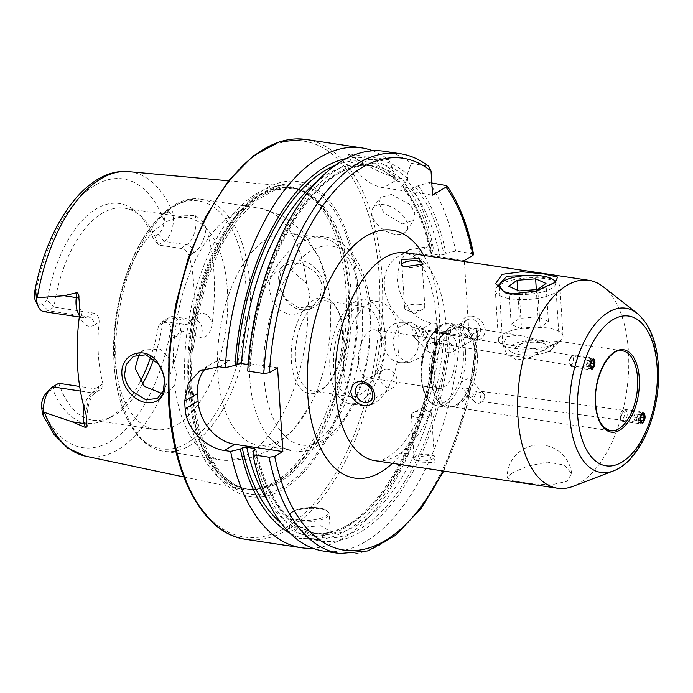 <?xml version="1.0" encoding="UTF-8"?>
<svg xmlns="http://www.w3.org/2000/svg" width="693" height="693" viewBox="0 0 693 693"><rect width="100%" height="100%" fill="white"/><g stroke="black" fill="none" stroke-linecap="round" stroke-linejoin="round"><path stroke-width="0.52" stroke-dasharray="3.46 2.6" d="M552.208 278.976L528.413 275.381M499.203 285.793A28.309 9.425 -3.6 0 0 502.581 290.783L507.995 293.771L512.595 294.906L535.758 291.909L554.019 283.151M316.112 269.023C300.597 252.46 276.169 259.884 278.82 281.245C279.331 288.123 281.73 294.404 286.027 300.095C298.692 318.563 326.637 308.662 324.523 287.119C323.934 280.293 321.128 274.255 316.112 269.023M279.461 282.103L280.752 272.488L287.093 264.691L299.948 263.002L314.172 270.92C319.36 276.784 321.985 282.311 322.02 287.5L320.019 297.903L312.69 305.925L298.77 307.943L286.114 299.419C281.315 291.987 279.097 286.209 279.461 282.103M512.032 473.042L527.382 466.198L547.245 462.11L564.241 464.96L571.63 473.501L566.952 481.332L551.143 484.866L530.673 483.636L513.712 480.977L507.146 477.72L512.032 473.042M411.33 322.34L408.922 322.176L397.513 327.754L392.437 341.199L396.162 355.292L407.042 362.448L409.468 362.612L421.491 357.016L426.983 343.572L422.713 329.504L411.33 322.34M399.237 362.552A20.218 17.299 89.2 0 1 384.104 341.32A20.218 17.299 89.2 0 1 401.108 322.28A20.218 17.299 89.2 0 1 403.517 322.444A20.218 17.299 89.2 0 1 418.65 343.676A20.218 17.299 89.2 0 1 401.645 362.716A20.218 17.299 89.2 0 1 399.237 362.552M391.285 194.447L380.266 197.462L379.461 204.218L383.879 212.699L402.113 224.056L413.678 220.235L414.847 212.968L410.273 204.704L391.285 194.447M395.105 234.338A20.218 11.876 34.3 0 1 376.498 223.518A20.218 11.876 34.3 0 1 372.99 208.143A20.218 11.876 34.3 0 1 384.277 204.721A20.218 11.876 34.3 0 1 402.893 215.532A20.218 11.876 34.3 0 1 406.401 230.916A20.218 11.876 34.3 0 1 395.105 234.338M427.78 334.295L423.423 340.713L422.461 337.456L424.974 330.726L427.78 334.295M594.014 359.58L593.069 359.009L589.639 365.583L591.519 368.997L423.423 340.713M414.916 334.762L415.098 333.636L414.916 334.762C415.436 336.737 416.008 336.408 416.64 333.766L415.098 333.636M481.237 391.727C481.678 390.887 482.856 392.541 484.779 396.673L483.35 400.519L479.954 401.377L481.418 391.372L643.165 412.872M472.574 396.708C473.665 394.655 473.605 393.641 472.409 393.676C471.37 395.876 471.431 396.89 472.574 396.708M516.692 359.927L506.687 354.114L502.806 344.837L506.93 336.512L519.3 335.239L546.43 342.203L559.303 341.277L530.899 357.302L516.692 359.927M471.673 381.566L468.745 388.167L464.197 389.232L461.815 388.037L461.98 381.791L468.199 378.473L470.694 379.773L471.673 381.566A41.554 21.31 -81.4 0 0 475.259 353.187A41.554 21.31 -81.4 0 0 464.067 326.784A41.554 21.31 -81.4 0 0 437.439 344.793L436.521 343.07L434.139 341.874L427.581 344.828L427.642 351.334L430.136 352.633L434.476 351.36L435.195 350.823L437.439 344.793M477.278 353.924A40.437 20.738 -81.4 0 1 454.599 406.289A40.437 20.738 -81.4 0 1 450 406.574A40.437 20.738 -81.4 0 1 434.788 379.244A40.437 20.738 -81.4 0 1 462.066 326.602A40.437 20.738 -81.4 0 1 466.38 328.231A40.437 20.738 -81.4 0 1 477.278 353.924M603.118 286.668A105.137 53.924 -81.4 0 1 628.43 351.351A105.137 53.924 -81.4 0 1 572.981 486.356M418.884 460.776A10.109 3.37 176.4 0 1 414.102 458.238A10.109 3.37 176.4 0 1 416.077 456.055A10.109 3.37 176.4 0 1 429.504 454.443A10.109 3.37 176.4 0 1 432.042 455.05A10.109 3.37 176.4 0 1 434.277 456.973A10.109 3.37 176.4 0 1 429.192 460.256A10.109 3.37 176.4 0 1 418.884 460.776M416.146 417.307A10.109 3.37 176.4 0 1 411.365 414.778A10.109 3.37 176.4 0 1 413.167 412.673A10.109 3.37 176.4 0 1 426.767 410.975A10.109 3.37 176.4 0 1 429.495 411.651A10.109 3.37 176.4 0 1 431.548 413.504A10.109 3.37 176.4 0 1 426.464 416.788A10.109 3.37 176.4 0 1 416.146 417.307M431.003 455.058L412.985 457.623L417.558 463.071L435.022 462.248L434.32 455.864L431.003 455.058M387.768 369.074A10.109 7.995 -120.8 0 0 383.186 369.906A10.109 7.995 -120.8 0 0 380.31 380.05A10.109 7.995 -120.8 0 0 388.964 388.097A10.109 7.995 -120.8 0 0 393.537 387.274A10.109 7.995 -120.8 0 0 396.422 377.131A10.109 7.995 -120.8 0 0 387.768 369.074M403.231 266.268A10.109 3.37 -3.6 0 0 404.166 266.675A10.109 3.37 -3.6 0 0 406.704 267.281A10.109 3.37 -3.6 0 0 420.131 265.67A10.109 3.37 -3.6 0 0 421.292 264.934M420.062 304.426A10.109 3.37 -3.6 0 0 409.745 304.937A10.109 3.37 -3.6 0 0 404.66 308.22A10.109 3.37 -3.6 0 0 406.713 310.074A10.109 3.37 -3.6 0 0 409.442 310.75A10.109 3.37 -3.6 0 0 423.042 309.052A10.109 3.37 -3.6 0 0 424.844 306.956A10.109 3.37 -3.6 0 0 420.062 304.426M472.704 338.193A10.109 7.995 59.2 0 1 464.05 330.137A10.109 7.995 59.2 0 1 466.935 319.993A10.109 7.995 59.2 0 1 471.509 319.161A10.109 7.995 59.2 0 1 480.162 327.217A10.109 7.995 59.2 0 1 477.286 337.361A10.109 7.995 59.2 0 1 472.704 338.193M448.44 352.65A10.109 7.995 59.2 0 1 439.786 344.603A10.109 7.995 59.2 0 1 442.671 334.45A10.109 7.995 59.2 0 1 447.245 333.628A10.109 7.995 59.2 0 1 455.899 341.675A10.109 7.995 59.2 0 1 453.023 351.819A10.109 7.995 59.2 0 1 448.44 352.65M472.167 316.147C465.298 315.471 461.685 318.797 461.321 326.134C462.647 333.957 466.77 338.652 473.683 340.237C480.803 340.765 484.684 337.274 485.351 329.755C483.731 322.124 479.339 317.585 472.167 316.147M320.668 525.744L300.095 527.512L289.908 534.017L299.428 538.4L320.097 538.106L330.266 531.479L320.668 525.744M79.608 314.665A27.417 14.059 -81.4 0 0 94.569 324.896A7.684 6.081 -120.8 0 0 87.595 316.675L47.947 310.698A19.733 10.118 -81.4 0 1 43.832 311.633M153.742 359.052A107.164 54.964 -81.4 0 0 163.002 321.162L169.023 317.576L191.502 320.972A7.684 6.081 -120.8 0 0 194.984 320.339A7.684 6.081 -120.8 0 0 197.574 314.717L193.026 317.429L189.224 323.77L185.49 324.558L163.002 321.162L158.402 326.186L163.756 322.999L169.023 317.576A19.733 10.118 -81.4 0 1 173.137 316.632A19.733 10.118 -81.4 0 1 180.552 329.963A19.733 10.118 -81.4 0 1 180.578 330.457L176.62 336.27C174.844 338.929 173.588 338.782 172.843 335.836L170.989 328.326A135.889 69.698 -81.4 0 1 110.863 441.164A135.889 69.698 -81.4 0 1 41.407 405.561M158.169 234.26L164.224 241.389L186.712 244.785A7.684 6.081 59.2 0 1 193.685 252.997A27.417 14.059 98.6 0 0 206.159 227.91L201.429 220.062L195.261 215.48L173.389 216.155L168.797 211.989C166.753 210.282 165.532 210.733 165.133 213.349L164.241 220.998A13.063 6.696 98.6 0 1 158.169 234.26L152.824 237.439A111.01 56.939 -81.4 0 0 137.786 213.175A111.01 56.939 -81.4 0 0 47.237 300.372L53.967 307.103A107.164 54.964 -81.4 0 1 124.48 208.177A107.164 54.964 -81.4 0 1 142.238 217.507A107.164 54.964 -81.4 0 1 158.212 244.976L152.824 237.439M193.026 317.429A107.164 54.964 98.6 0 0 193.78 284.962A107.164 54.964 98.6 0 0 189.137 255.708C187.734 251.854 184.918 249.402 180.691 248.371L158.212 244.976L164.224 241.389A19.733 10.118 98.6 0 0 173.423 216.64A19.733 10.118 98.6 0 0 173.389 216.155M162.093 393.546L168.988 391.571L174.714 384.823L176.351 374.315L173.328 362.76L160.481 349.168L144.144 349.887L139.198 354.27M310.074 294.62L307.969 305.405L301.091 312.838L290.549 315.142L280.007 310.611L272.245 300.667L268.936 288.375L270.478 277.997L276.247 271.154L292.004 270.781L306.583 283.342L310.074 294.62M342.333 330.388A48.527 24.887 -81.4 0 1 325.736 386.278A48.527 24.887 -81.4 0 1 291.355 360.776A48.527 24.887 -81.4 0 1 307.371 305.518A48.527 24.887 -81.4 0 1 337.352 309.321A48.527 24.887 -81.4 0 1 342.333 330.388M343.312 331.722A45.495 23.328 -81.4 0 1 327.754 384.121A45.495 23.328 -81.4 0 1 312.63 390.956A45.495 23.328 -81.4 0 1 295.521 360.213A45.495 23.328 -81.4 0 1 326.204 300.987A45.495 23.328 -81.4 0 1 338.643 311.98A45.495 23.328 -81.4 0 1 343.312 331.722M362.266 310.386A107.164 54.964 -81.4 0 1 289.986 449.904A107.164 54.964 -81.4 0 1 268.234 436.157A107.164 54.964 -81.4 0 1 249.688 377.494A107.164 54.964 -81.4 0 1 297.132 244.69A107.164 54.964 -81.4 0 1 321.968 237.976A107.164 54.964 -81.4 0 1 362.266 310.386M330.396 305.578A107.164 54.964 -81.4 0 1 310.438 404.764A107.164 54.964 -81.4 0 1 258.117 445.088A107.164 54.964 -81.4 0 1 217.819 372.678A107.164 54.964 -81.4 0 1 290.098 233.169A107.164 54.964 -81.4 0 1 328.187 287.145A107.164 54.964 -81.4 0 1 330.396 305.578M227.408 290.038A107.164 54.964 -81.4 0 1 155.128 429.547A107.164 54.964 -81.4 0 1 114.83 357.138A107.164 54.964 -81.4 0 1 187.11 217.628A107.164 54.964 -81.4 0 1 227.408 290.038M185.057 385.793A153.188 78.569 -81.4 0 1 286.053 186.079A153.188 78.569 -81.4 0 1 300.528 190.194A153.188 78.569 -81.4 0 1 345.998 289.873A153.188 78.569 -81.4 0 1 255.396 489.232A153.188 78.569 -81.4 0 1 240.35 488.886A153.188 78.569 -81.4 0 1 185.057 385.793M357.813 289.241A159.347 81.722 -81.4 0 1 283.541 489.085A159.347 81.722 -81.4 0 1 190.402 389.016A159.347 81.722 -81.4 0 1 264.674 189.18A159.347 81.722 -81.4 0 1 357.813 289.241M383.991 346.197A24.264 12.439 -81.4 0 1 367.628 377.78A24.264 12.439 -81.4 0 1 358.506 361.391A24.264 12.439 -81.4 0 1 374.87 329.799A24.264 12.439 -81.4 0 1 383.991 346.197M455.05 356.921A24.264 12.439 -81.4 0 1 438.686 388.504A24.264 12.439 -81.4 0 1 429.556 372.115A24.264 12.439 -81.4 0 1 445.928 340.523A24.264 12.439 -81.4 0 1 455.05 356.921M385.135 335.265A52.573 26.958 -81.4 0 1 349.67 403.698A52.573 26.958 -81.4 0 1 329.903 368.182A52.573 26.958 -81.4 0 1 365.367 299.74A52.573 26.958 -81.4 0 1 385.135 335.265M398.865 337.335A52.573 26.958 -81.4 0 1 363.401 405.769A52.573 26.958 -81.4 0 1 343.633 370.253A52.573 26.958 -81.4 0 1 379.097 301.81A52.573 26.958 -81.4 0 1 398.865 337.335M381.419 337.474A45.495 23.328 -81.4 0 1 350.727 396.699A45.495 23.328 -81.4 0 1 333.619 365.965A45.495 23.328 -81.4 0 1 364.31 306.739A45.495 23.328 -81.4 0 1 381.419 337.474M372.756 150.762A202.191 103.699 -81.4 0 1 388.834 159.884L348.371 153.777C359.598 160.845 380.258 175.06 399.653 178.11L406.8 179.192A202.191 103.699 -81.4 0 1 433.229 247.722L427.096 246.795L409.424 249.731L399.844 261.148L397.306 278.395C398.258 298.692 413.4 320.608 431.886 322.903L438.019 323.83A202.191 103.699 -81.4 0 1 312.768 548.224M47.237 300.372L41.892 303.56L47.947 310.698L53.967 307.103L93.616 313.089C97.531 314.301 99.368 317.325 99.116 322.184A107.164 54.964 98.6 0 0 98.363 354.651A107.164 54.964 98.6 0 0 103.006 383.905L101.62 388.799L98.406 389.275L79.678 386.451M142.325 384.346A107.164 54.964 -81.4 0 1 112.223 416.424A107.164 54.964 -81.4 0 1 92.49 420.097A107.164 54.964 -81.4 0 1 58.758 383.29L52.815 389.119L47.47 392.299A13.063 6.696 98.6 0 0 45.851 393.641M206.159 227.91A145.634 74.688 -81.4 0 1 213.99 272.921A145.634 74.688 -81.4 0 1 212.179 323.666C211.27 330.561 208.203 335.447 202.988 338.331L180.578 330.457M473.475 400.511L471.76 398.622L473.475 400.511A5.059 2.746 -82.4 0 1 471.76 398.622M474.887 390.505L476.585 392.151L474.783 390.488A5.059 2.746 -82.4 0 1 474.887 390.505A5.059 2.746 -82.4 0 1 476.585 392.151M484.779 396.673A6.064 4.825 -42.9 0 0 483.697 393.737A6.064 4.825 -42.9 0 0 481.254 392.489A6.064 4.825 -42.9 0 0 474.861 395.634A6.064 4.825 -42.9 0 0 474.809 402.009A6.064 4.825 -42.9 0 0 477.252 403.248A6.064 4.825 -42.9 0 0 483.35 400.519M416.814 339.596L415.272 337.976L416.675 339.579A5.059 2.434 99.6 0 0 416.814 339.596M418.381 329.617L419.837 331.462L418.381 329.617A5.059 2.434 99.6 0 1 419.837 331.462M415.41 336.815A6.064 4.825 137.1 0 1 412.976 335.568A6.064 4.825 137.1 0 1 413.019 329.192A6.064 4.825 137.1 0 1 419.412 326.056A6.064 4.825 137.1 0 1 421.855 327.304A6.064 4.825 137.1 0 1 421.803 333.679A6.064 4.825 137.1 0 1 415.41 336.815M158.402 326.186A111.01 56.939 -81.4 0 1 150.727 356.852M140.203 381.756A111.01 56.939 -81.4 0 1 106.687 419.239A111.01 56.939 -81.4 0 1 52.815 389.119M163.756 322.999A13.063 6.696 -81.4 0 1 170.989 328.326M41.892 303.56A13.063 6.696 -81.4 0 1 35.594 301.031M384.13 151.256A202.191 103.699 -81.4 0 1 411.226 163.271L428.785 166.372M247.713 371.076L248.181 367.333A192.723 98.839 -81.4 0 1 407.319 174.194L411.226 163.271M346.249 158.532A192.723 98.839 -81.4 0 1 394.204 172.219L394.482 176.706L396.093 180.501L397.487 181.254L405.11 182.406C406.93 182.164 407.753 180.925 407.597 178.69L407.319 174.194M248.181 367.333L250.615 365.583C255.942 255.934 321.569 153.881 374.315 166.233A185.915 95.348 -81.4 0 1 405.11 182.406M407.597 178.69A189.146 97.011 -81.4 0 0 250.104 366.181L249.108 364.726L248.146 364.579M388.834 159.884L394.204 172.219M438.019 323.83L437.578 327.564L435.663 328.707L436.668 330.154L444.282 331.306L448.769 330.682L450.693 329.539L460.412 327.209L476.507 329.643L478.395 330.7L469.126 336.599L464.405 261.521M473.605 254.487L471.716 253.534L455.63 251.109L445.902 253.43L443.988 254.574L439.501 255.197L431.878 254.054L430.873 252.599L432.787 251.455L433.229 247.722M406.8 179.192L404.946 183.758L402.434 185.256L401.732 186.564L410.499 188.193L415.549 187.231L418.061 185.733L429.192 182.571A202.191 103.699 -81.4 0 1 455.63 251.109M429.192 182.571L431.8 182.961M460.412 327.209A202.191 103.699 -81.4 0 1 323.778 551.108M418.061 185.733A192.723 98.839 -81.4 0 1 445.902 253.43M450.693 329.539A192.723 98.839 -81.4 0 1 361.815 531.176A192.723 98.839 -81.4 0 1 253.447 451.048M430.379 253.291L430.873 252.599A189.146 97.011 -81.4 0 0 402.434 185.256M281.124 523.094A189.146 97.011 -81.4 0 0 435.663 328.707L435.152 329.305C431.124 440.211 364.691 545.391 311.2 532.752A185.915 95.348 -81.4 0 1 268.208 501.663M404.946 183.758A192.723 98.839 -81.4 0 1 432.787 251.455M437.578 327.564A192.723 98.839 -81.4 0 1 289.735 532.978M464.336 260.499L416.285 253.24A40.437 31.999 -120.8 0 0 397.973 256.557A40.437 31.999 -120.8 0 0 386.443 297.132A40.437 31.999 -120.8 0 0 421.075 329.348L469.126 336.599M277.59 367.853L229.539 360.594A40.437 31.999 -120.8 0 0 211.226 363.912A40.437 31.999 -120.8 0 0 206.28 367.758M348.371 153.777A40.437 31.999 -120.8 0 0 383.506 187.734L432.571 195.14M415.272 337.976A5.059 2.434 99.6 0 0 416.675 339.579M522.366 343.685A16.173 5.388 -3.6 0 0 518.364 345.183A16.173 5.388 -3.6 0 0 519.655 352.044A16.173 5.388 -3.6 0 0 540.315 351.654A16.173 5.388 -3.6 0 0 543.91 343.572A16.173 5.388 -3.6 0 0 522.366 343.685M543.684 353.144A22.237 7.406 -3.6 0 0 552.278 348.969A22.237 7.406 -3.6 0 0 544.967 341.051A22.237 7.406 -3.6 0 0 519.005 342.186A22.237 7.406 -3.6 0 0 510.741 351.585A22.237 7.406 -3.6 0 0 543.684 353.144M548.691 346.128A32.354 10.776 -3.6 0 0 561.191 340.055A32.354 10.776 -3.6 0 0 563.028 336.122A32.354 10.776 -3.6 0 0 545.668 327.746A32.354 10.776 -3.6 0 0 512.794 330.189A32.354 10.776 -3.6 0 0 498.458 340.185A32.354 10.776 -3.6 0 0 500.779 343.849A32.354 10.776 -3.6 0 0 548.691 346.128M545.582 296.656A32.354 10.776 -3.6 0 0 559.918 286.651A32.354 10.776 -3.6 0 0 557.596 282.987A32.354 10.776 -3.6 0 0 509.684 280.717A32.354 10.776 -3.6 0 0 497.184 286.789A32.354 10.776 -3.6 0 0 495.348 290.714A32.354 10.776 -3.6 0 0 512.707 299.09A32.354 10.776 -3.6 0 0 545.582 296.656M519.23 294.378A28.309 9.425 -3.6 0 0 543.095 291.857A28.309 9.425 -3.6 0 0 555.284 281.8M519.152 290.93L521.543 328.984L540.15 327.538L548.388 321.483L545.997 283.428M540.15 327.538L537.751 289.483M521.543 328.984L511.183 324.385L508.792 286.33M511.183 324.385L519.429 318.33L517.662 290.272M548.388 321.483L538.028 316.883L519.429 318.33M538.028 316.883L536.313 289.596M642.22 413.063A4.929 2.685 97.6 0 0 639.622 418.13A4.929 2.685 97.6 0 0 640.436 421.898M638.444 418.122A6.064 3.3 97.6 0 0 640.99 423.795A6.064 3.3 97.6 0 0 645.14 417.455A6.064 3.3 97.6 0 0 642.593 411.772A6.064 3.3 97.6 0 0 638.444 418.122M620.486 415.731A6.064 3.3 97.6 0 0 621.11 419.698A6.064 3.3 97.6 0 0 623.033 421.413A6.064 3.3 97.6 0 0 627.174 415.064A6.064 3.3 97.6 0 0 624.636 409.381A6.064 3.3 97.6 0 0 622.323 410.533A6.064 3.3 97.6 0 0 620.486 415.731M619.923 415.393A4.045 2.2 97.6 0 0 620.33 418.044A4.045 2.2 97.6 0 0 622.721 418.841A4.045 2.2 97.6 0 0 624.384 414.951A4.045 2.2 97.6 0 0 623.431 411.538A4.045 2.2 97.6 0 0 621.145 411.937A4.045 2.2 97.6 0 0 619.923 415.393M641.562 414.942L634.831 414.05L633.679 417.151L634.45 420.071L641.181 420.963M633.679 417.151L640.41 418.052M634.831 414.05L643.494 414.752M636.763 413.86L637.543 416.77L640.722 417.195M634.45 420.071L636.382 419.88L637.543 416.77M636.382 419.88L641.06 420.495M589.83 369.308A6.064 2.919 99.6 0 0 590.826 369.906A6.064 2.919 99.6 0 0 594.256 366.233A6.064 2.919 99.6 0 0 594.88 362.534A6.064 2.919 99.6 0 0 593.832 358.55A6.064 2.919 99.6 0 0 592.836 357.943A6.064 2.919 99.6 0 0 589.197 362.326A6.064 2.919 99.6 0 0 589.83 369.308M571.171 366.164A6.064 2.919 99.6 0 0 572.167 366.77A6.064 2.919 99.6 0 0 575.814 362.387A6.064 2.919 99.6 0 0 575.173 355.405A6.064 2.919 99.6 0 0 574.176 354.807A6.064 2.919 99.6 0 0 572.435 355.518A6.064 2.919 99.6 0 0 570.755 365.523A6.064 2.919 99.6 0 0 571.171 366.164M570.096 364.076A4.045 1.949 99.6 0 0 572.964 362.266A4.045 1.949 99.6 0 0 572.756 356.904A4.045 1.949 99.6 0 0 570.937 356.982A4.045 1.949 99.6 0 0 569.811 363.643A4.045 1.949 99.6 0 0 570.096 364.076M590.67 364.241L583.679 363.063L584.251 365.947L591.138 366.597M584.251 365.947L591.242 367.125M583.679 363.063L584.831 359.962L591.822 361.14M584.831 359.962L593.554 360.914M585.983 365.731L587.136 362.621L586.564 359.736M587.136 362.621L591.025 363.279M512.595 294.906L510.472 294.083M469.43 387.604A41.554 21.31 -81.4 0 1 451.966 406.99A41.554 21.31 -81.4 0 1 431.6 379.201A41.554 21.31 -81.4 0 1 435.195 350.823M468.745 388.167A41.649 21.362 -81.4 0 1 446.751 407.311A41.649 21.362 -81.4 0 1 431.081 379.166A41.649 21.362 -81.4 0 1 434.476 351.36M465.557 351.68A41.649 21.362 -81.4 0 1 437.465 405.907A41.649 21.362 -81.4 0 1 421.794 377.763A41.649 21.362 -81.4 0 1 449.896 323.536A41.649 21.362 -81.4 0 1 465.557 351.68M437.179 344.083A41.649 21.362 -81.4 0 1 459.182 324.939A41.649 21.362 -81.4 0 1 474.844 353.084A41.649 21.362 -81.4 0 1 471.448 380.89M463.331 351.983A40.029 20.53 -81.4 0 1 444.672 402.191A40.029 20.53 -81.4 0 1 421.275 377.053A40.029 20.53 -81.4 0 1 439.934 326.845A40.029 20.53 -81.4 0 1 463.331 351.983M637.04 313.236A83.056 42.594 -81.4 0 1 657.033 364.336A83.056 42.594 -81.4 0 1 613.236 470.98M450 406.574L610.299 430.769A40.437 20.738 -81.4 0 1 595.096 403.439A40.437 20.738 -81.4 0 1 622.375 350.797L559.303 341.277L555.509 280.994M298.926 519.949A19.006 6.332 176.4 0 1 292.775 511.564A19.006 6.332 176.4 0 1 318.893 508.047A19.006 6.332 176.4 0 1 325.043 516.432A19.006 6.332 176.4 0 1 298.926 519.949M319.603 508.809A20.218 6.731 -3.6 0 0 298.969 509.84A20.218 6.731 -3.6 0 0 288.799 516.415A20.218 6.731 -3.6 0 0 298.362 521.474A20.218 6.731 -3.6 0 0 318.988 520.443A20.218 6.731 -3.6 0 0 329.158 513.868A20.218 6.731 -3.6 0 0 319.603 508.809M93.616 313.089L87.595 316.675A19.733 10.118 -81.4 0 1 83.481 317.619A19.733 10.118 -81.4 0 1 79.539 315.168M172.843 335.836L176.62 336.27M180.691 248.371L186.712 244.785A19.733 10.118 98.6 0 0 195.911 220.036A19.733 10.118 98.6 0 0 195.261 215.48M369.681 314.085A100.589 51.585 -81.4 0 1 322.799 440.237A100.589 51.585 -81.4 0 1 264.007 377.07A100.589 51.585 -81.4 0 1 310.888 250.918A100.589 51.585 -81.4 0 1 369.681 314.085M307.969 305.405A127.382 65.333 -81.4 0 1 221.639 460.031A127.382 65.333 -81.4 0 1 174.714 384.823M249.922 285.499A127.382 65.333 -81.4 0 1 163.998 451.334A127.382 65.333 -81.4 0 1 116.095 365.263A127.382 65.333 -81.4 0 1 202.018 199.428A127.382 65.333 -81.4 0 1 249.922 285.499M245.885 285.689A125.355 64.293 -81.4 0 1 187.457 442.896A125.355 64.293 -81.4 0 1 114.189 364.18A125.355 64.293 -81.4 0 1 172.618 206.964A125.355 64.293 -81.4 0 1 245.885 285.689M188.279 385.94A152.313 78.118 -81.4 0 1 221.639 235.966A152.313 78.118 -81.4 0 1 303.092 191.45A152.313 78.118 -81.4 0 1 348.302 290.566A152.313 78.118 -81.4 0 1 258.22 488.79A152.313 78.118 -81.4 0 1 188.279 385.94M349.116 290.739A152.174 78.049 -81.4 0 1 246.474 488.86A152.174 78.049 -81.4 0 1 189.241 386.027A152.174 78.049 -81.4 0 1 291.892 187.916A152.174 78.049 -81.4 0 1 349.116 290.739M191.086 386.313A152.174 78.049 -81.4 0 1 293.737 188.193A152.174 78.049 -81.4 0 1 350.97 291.025A152.174 78.049 -81.4 0 1 248.319 489.137A152.174 78.049 -81.4 0 1 191.086 386.313M356.765 290.098A156.765 80.397 -81.4 0 1 283.697 486.703A156.765 80.397 -81.4 0 1 192.065 388.262A156.765 80.397 -81.4 0 1 265.133 191.649A156.765 80.397 -81.4 0 1 356.765 290.098M305.994 139.466A202.191 103.699 -81.4 0 1 382.034 276.091A202.191 103.699 -81.4 0 1 245.651 539.319M168.962 401.801A200.164 102.659 -81.4 0 1 262.257 150.762A200.164 102.659 -81.4 0 1 379.253 276.464A200.164 102.659 -81.4 0 1 285.958 527.494A200.164 102.659 -81.4 0 1 168.962 401.801M445.876 323.804A105.137 53.924 -81.4 0 1 374.956 460.68C379.842 461.85 386.417 459.009 394.672 452.131C419.083 432.319 440.609 369.022 436.313 318.737C434.606 296.223 430.058 278.889 422.652 266.744L415.67 257.831L406.332 252.754A105.137 53.924 -81.4 0 1 445.876 323.804M423.787 255.396A125.355 64.293 -81.4 0 1 439.327 314.882A125.355 64.293 -81.4 0 1 392.411 463.314M128.629 171.639A143.971 73.839 -81.4 0 1 174.229 216.008M181.453 330.864A143.971 73.839 -81.4 0 1 85.681 456.228M34.65 298.233A135.889 69.698 -81.4 0 1 94.776 185.395A135.889 69.698 -81.4 0 1 164.241 220.998M400.225 153.681A202.191 103.699 -81.4 0 1 427.312 165.696M249.108 364.726A185.915 95.348 -81.4 0 1 374.315 166.233L366.692 165.081A185.915 95.348 -81.4 0 1 397.487 181.254M316.441 182.094A185.915 95.348 -81.4 0 1 366.692 165.081C377.226 166.675 387.032 171.812 396.093 180.501M335.1 165.428A189.146 97.011 -81.4 0 1 394.482 176.706M477.772 331.453A198.146 101.62 -81.4 0 1 442.966 470.945M445.278 184.996A202.191 103.699 -81.4 0 1 471.716 253.534M476.507 329.643A202.191 103.699 -81.4 0 1 339.873 553.534M415.549 187.231A189.146 97.011 -81.4 0 1 443.988 254.574M448.769 330.682A189.146 97.011 -81.4 0 1 361.599 527.815A189.146 97.011 -81.4 0 1 255.379 449.896M410.499 188.193A185.915 95.348 -81.4 0 1 439.501 255.197M444.282 331.306A185.915 95.348 -81.4 0 1 318.823 533.896A185.915 95.348 -81.4 0 1 254.781 450.251M402.876 187.041A185.915 95.348 -81.4 0 1 431.878 254.054M436.668 330.154A185.915 95.348 -81.4 0 1 311.2 532.752L318.823 533.896C289.076 528.326 268.096 500.086 255.873 449.194M173.328 362.76A127.382 65.333 -81.4 0 1 259.658 208.125A127.382 65.333 -81.4 0 1 306.583 283.342M431.886 322.903L421.075 329.348M427.096 246.795L416.285 253.24M219.179 366.77L229.539 360.594M399.653 178.11L383.506 187.734M165.133 213.349L168.797 211.989M193.685 252.997L189.137 255.708M197.574 314.717A27.417 14.059 -81.4 0 1 212.179 323.666M189.224 323.77L195.617 320.027A19.733 10.118 -81.4 0 0 191.502 320.972L185.49 324.558M173.137 316.632L195.617 320.027A19.733 10.118 -81.4 0 1 202.988 338.331M103.006 383.905L98.458 386.616A27.417 14.059 98.6 0 0 85.811 413.297M94.569 324.896L99.116 322.184M98.458 386.616A7.684 6.081 59.2 0 1 95.868 392.229A7.684 6.081 59.2 0 1 92.386 392.862L80.431 391.06M84.044 407.293A19.733 10.118 98.6 0 1 92.386 392.862L98.406 389.275M52.737 386.876L47.47 392.299M508.004 293.771L505.301 292.801M571.63 473.501A32.354 32.354 0 0 0 522.929 449.436A32.354 32.354 0 0 0 507.146 477.72M401.108 322.28L408.922 322.176M372.99 208.143L380.266 197.462M502.806 344.837L499.012 284.546M454.599 406.289L446.751 407.311L437.465 405.907C427.85 403.447 422.375 393.927 421.032 377.356C418.884 351.056 434.329 320.348 449.896 323.536L459.182 324.939L466.38 328.231M411.365 414.778L414.102 458.238M429.495 411.651L421.093 408.42L413.167 412.673M416.077 456.055L412.985 457.623M383.186 369.906L358.922 384.364M404.66 308.22L401.931 264.752M423.042 309.052L415.116 313.305L406.713 310.074M404.166 266.675L401.888 265.861M442.671 334.45L466.935 319.993M330.266 531.479L329.158 513.868C328.283 510.602 324.948 508.645 319.144 507.995C306.081 505.751 287.257 510.793 288.799 516.415L289.908 534.017M79.73 306.696C81.713 315.558 82.987 319.204 83.558 317.637L79.305 316.987M168.988 391.571L157.389 398.484M312.69 305.925L301.091 312.829M327.754 384.121L325.736 386.278M268.234 436.157L278.673 445.98L293.91 452.027L311.33 450.251L336.469 432.042L352.451 407.519L362.673 381.522L368.823 354.504L370.885 312.543C368.78 280.466 359.312 257.597 342.463 243.945C324.567 232.181 310.611 236.157 297.132 244.69M289.986 449.904L258.117 445.088M328.187 287.145L319.23 257.415L301.845 230.752L282.761 215.921L259.658 208.125L202.018 199.428C154.738 189.769 107.588 283.896 114.18 364.249C116.883 411.174 136.27 447.435 163.998 451.334L221.639 460.031L246.015 459.407L268.624 450.866L293.113 430.518L310.438 404.764M255.396 489.232L258.22 488.79L248.319 489.137C220.192 486.036 196.076 444.412 192.992 387.318L193.2 350.684L198.25 313.323L207.822 277.521L221.327 245.478L237.89 219.17L256.375 200.26L275.416 189.839L293.737 188.193L291.892 187.916L303.092 191.45L300.528 190.194M438.686 388.504L367.628 377.78M363.401 405.769L349.67 403.698M350.727 396.699L312.63 390.956M155.128 429.547L92.49 420.097M228.508 180.804L286.053 186.079M474.809 402.009L461.815 388.037M427.642 351.334L412.976 335.568M436.529 343.061L421.855 327.304M483.697 393.737L470.694 379.773M519.3 335.239L462.066 326.602M183.81 476.949L240.35 488.886M142.238 217.507L137.786 213.175M112.223 416.424L106.687 419.239M187.11 217.628L124.48 208.177M443.728 471.058L467.61 404.314L478.395 330.7M430.37 253.291C424.497 224.705 414.942 202.469 401.732 186.564M364.31 306.739L326.204 300.987M379.097 301.81L365.367 299.74M445.928 340.523L374.87 329.799M321.968 237.976L290.098 233.169M338.643 311.98L337.352 309.321M409.424 249.731L397.973 256.557M200.156 370.512L211.226 363.912M287.093 264.691L276.247 271.154M144.144 349.887L133.299 356.349M86.79 418.927C87.457 405.024 90.488 396.119 95.868 392.229L101.62 388.799M453.023 351.819L477.286 337.361M420.131 265.67L423.224 264.102M424.844 306.956L422.106 263.487M393.537 387.274L369.274 401.732M432.042 455.05L434.32 455.864M431.548 413.504L434.277 456.973M552.806 284.035L555.448 282.233M641.709 422.869L479.954 401.377M593.069 359.009L424.974 330.726M406.401 230.916L413.678 220.235M401.645 362.716L409.468 362.612M543.91 343.572L530.795 338.877L518.364 345.183M552.278 348.969L561.191 340.055M563.028 336.122L559.918 286.651M553.612 279.894L557.596 282.987M500.753 283.22L497.184 286.789M498.458 340.185L495.348 290.714M510.741 351.585L500.779 343.849M623.033 421.413L640.99 423.795M620.33 418.044L621.11 419.698M621.145 411.937L622.323 410.533M624.636 409.381L642.593 411.772M572.167 366.77L590.826 369.906M569.811 363.643L570.755 365.523M570.937 356.982L572.435 355.518M574.176 354.807L592.836 357.943"/><path stroke-width="1.04" d="M528.413 275.381L506.826 276.221L499.012 284.546L502.581 290.783A28.309 9.425 -3.6 0 0 519.23 294.378M510.472 294.083L505.301 292.81L495.651 283.576L502.278 274.307L521.907 271.725L544.213 273.978L557.553 277.087L555.448 282.224L535.836 291.069L510.472 294.083M158.117 363.245C162.119 369.066 164.371 375.407 164.873 382.267C167.385 403.595 144.915 410.178 129.955 393.113C125.182 387.716 122.505 381.6 121.925 374.757C119.872 353.049 146.422 344.3 158.117 363.245M164.406 381.436C164.362 376.264 162.292 370.434 158.186 363.938L145.98 354.755L133.299 356.349L126.221 364.579L124.584 374.402C124.757 380.015 127.252 385.629 132.06 391.233L145.755 399.731L157.389 398.484L163.34 390.722L164.406 381.436M591.519 368.997L594.949 362.422L594.014 359.58M642.74 422.626L645.044 417.896L643.165 412.872L642.134 413.115L639.821 417.844L641.709 422.869L642.74 422.626M517.966 417.186A105.137 53.924 -81.4 0 1 588.885 280.31A105.137 53.924 -81.4 0 1 603.118 286.668L637.04 313.236A83.056 42.594 -81.4 0 0 590.185 330.985A83.056 42.594 -81.4 0 0 569.776 416.346A83.056 42.594 -81.4 0 0 613.236 470.98L572.981 486.356A105.137 53.924 -81.4 0 1 557.51 488.236A105.137 53.924 -81.4 0 1 517.966 417.186M363.504 383.532A10.109 7.995 -120.8 0 0 358.922 384.364A10.109 7.995 -120.8 0 0 356.046 394.508A10.109 7.995 -120.8 0 0 364.7 402.564A10.109 7.995 -120.8 0 0 369.274 401.732A10.109 7.995 -120.8 0 0 372.158 391.588A10.109 7.995 -120.8 0 0 363.504 383.532M364.042 405.578C356.852 404.132 352.46 399.592 350.857 391.969C351.516 384.459 355.405 380.968 362.526 381.488C369.456 383.082 373.57 387.785 374.887 395.59C374.523 402.936 370.902 406.263 364.042 405.578M421.292 264.934A10.109 3.37 -3.6 0 0 422.106 263.487A10.109 3.37 -3.6 0 0 417.325 260.958A10.109 3.37 -3.6 0 0 407.016 261.469A10.109 3.37 -3.6 0 0 401.931 264.752A10.109 3.37 -3.6 0 0 403.231 266.268M405.206 266.666L401.888 265.861L401.16 259.485L418.65 258.654L423.224 264.102L405.206 266.666M79.305 316.987L43.832 311.633A19.733 10.118 -81.4 0 1 38.436 306.869A19.733 10.118 -81.4 0 1 36.417 298.302A19.733 10.118 -81.4 0 1 36.383 297.808L64.12 295.729L76.897 292.663C78.491 293.633 79.158 295.409 78.889 297.999L79.73 306.696M139.198 354.27L135.109 368.13L144.378 386.391L162.093 393.546M248.146 364.579L241.493 363.574L236.997 364.197L235.066 365.35L225.32 367.697L219.179 366.77L200.156 370.512L188.392 383.203L184.667 401.178A202.191 103.699 98.6 0 0 184.884 404.998A202.191 103.699 98.6 0 0 185.152 408.792C186.192 429.019 206.046 448.102 224.445 450.485L230.587 451.412L240.332 449.073L242.264 447.921L246.76 447.288L254.374 448.44L255.379 449.896L253.447 451.048L252.98 454.79L269.075 457.224L274.688 456.444L282.857 451.567L277.59 367.853L269.421 372.721L263.808 373.501L247.713 371.076A202.191 103.699 -81.4 0 1 384.13 151.256L400.225 153.681A202.191 103.699 -81.4 0 0 263.808 373.501M225.32 367.697A202.191 103.699 -81.4 0 1 361.737 147.878A202.191 103.699 -81.4 0 1 372.756 150.762M80.431 391.06L52.737 386.876L58.758 383.29L79.678 386.451M153.742 359.052A107.164 54.964 -81.4 0 1 142.325 384.346M52.737 386.876A19.733 10.118 98.6 0 0 50.294 388.894L45.851 393.641A13.063 6.696 98.6 0 0 41.407 405.561L42.507 413.513L43.546 415.575L43.581 412.118L72.046 421.751L85.378 427.434C86.902 427.295 87.396 426.36 86.859 424.61L86.79 418.927L85.811 413.297A146.647 75.208 -81.4 0 1 77.616 367.013A146.647 75.208 -81.4 0 1 79.608 314.665L79.678 306.098M44.456 412.517A143.971 73.839 -81.4 0 0 85.681 456.228L67.576 448.007L54.123 434.528L43.46 416.146L42.507 413.513M150.727 356.852A111.01 56.939 -81.4 0 1 140.203 381.756M38.436 306.869L35.594 301.031A13.063 6.696 -81.4 0 1 34.65 298.233L34.797 291.025C35.421 288.279 35.733 288.375 35.724 291.303L36.383 297.808M37.231 297.661A143.971 73.839 -81.4 0 1 128.629 171.639C87.231 167.455 47.713 222.903 34.771 291.147L35.724 291.303M400.225 153.681C410.429 155.258 419.958 159.485 428.785 166.372L431.055 171.128L432.571 195.14L445.971 187.153A198.146 101.62 -81.4 0 1 472.981 255.345L473.605 254.487C468.208 226.455 459.277 203.517 446.82 185.672L445.971 187.153M235.066 365.35A192.723 98.839 -81.4 0 1 346.249 158.532M464.405 261.521L464.336 260.499L472.981 255.345M431.8 182.961L446.82 185.672M269.075 457.224A202.191 103.699 -81.4 0 0 339.873 553.534L323.778 551.108A202.191 103.699 -81.4 0 1 252.98 454.79M255.873 449.194L255.379 449.896M289.735 532.978A192.723 98.839 -81.4 0 1 240.332 449.073M312.768 548.224A202.191 103.699 -81.4 0 1 301.386 547.73A202.191 103.699 -81.4 0 1 230.587 451.412M206.28 367.758A40.437 31.999 -120.8 0 0 197.609 393.468L198.085 401.082A40.437 31.999 -120.8 0 0 234.806 444.317L282.857 451.567M50.294 388.894A19.733 10.118 98.6 0 0 43.581 412.118M554.019 283.151L555.509 280.994L552.208 278.976M555.284 281.8A28.309 9.425 -3.6 0 0 553.612 279.894A28.309 9.425 -3.6 0 0 511.694 277.902A28.309 9.425 -3.6 0 0 500.753 283.22A28.309 9.425 -3.6 0 0 499.203 285.793M545.997 283.428L535.637 278.829L517.03 280.275L508.792 286.33L519.152 290.93L537.751 289.483L545.997 283.428M517.662 290.272L517.03 280.275M536.313 289.596L535.637 278.829M640.436 421.898A4.929 2.685 97.6 0 0 643.26 422.132A4.929 2.685 97.6 0 0 645.053 417.584A4.929 2.685 97.6 0 0 642.22 413.063M641.181 420.963L643.113 420.772L644.265 417.662L643.494 414.752L641.562 414.942L640.41 418.052L641.181 420.963M640.722 417.195L644.265 417.662M641.06 420.495L643.113 420.772M590.774 368.39A4.929 2.374 99.6 0 0 594.369 365.895A4.929 2.374 99.6 0 0 594.88 362.889A4.929 2.374 99.6 0 0 594.022 359.65A4.929 2.374 99.6 0 0 590.523 361.859A4.929 2.374 99.6 0 0 590.774 368.39M592.974 366.9L594.126 363.799L593.554 360.914L591.822 361.14L590.67 364.241L591.242 367.125L592.974 366.9L591.138 366.597M591.025 363.279L594.126 363.799M577.59 414.648A75.728 38.834 -81.4 0 1 612.881 319.681A75.728 38.834 -81.4 0 1 657.146 367.229A75.728 38.834 -81.4 0 1 621.846 462.196A75.728 38.834 -81.4 0 1 577.59 414.648M622.375 350.797A40.437 20.738 -81.4 0 1 637.577 378.118A40.437 20.738 -81.4 0 1 610.299 430.769L603.924 427.33L600.71 423.059C597.886 418.078 596.205 411.642 595.668 403.742C593.217 377.52 609.684 347.21 622.375 350.797M595.486 403.976A41.649 21.362 -81.4 0 1 614.899 351.741A41.649 21.362 -81.4 0 1 639.249 377.893A41.649 21.362 -81.4 0 1 619.828 430.136A41.649 21.362 -81.4 0 1 595.486 403.976M79.539 315.168A19.733 10.118 -81.4 0 1 76.057 304.288A19.733 10.118 -81.4 0 1 76.282 297.566L76.897 292.663M78.889 297.999L64.12 295.729M169.612 402.694A202.191 103.699 -81.4 0 1 305.994 139.466L279.548 141.736L253.084 156.012L228.144 181.271L206.107 215.973L188.245 258.073L175.606 305.033L168.945 354.054L168.659 402.183C172.878 477.13 204.045 533.853 245.651 539.319A202.191 103.699 -81.4 0 1 169.612 402.694M557.51 488.236L374.956 460.68A105.137 53.924 -81.4 0 1 335.412 389.639A105.137 53.924 -81.4 0 1 406.332 252.754L588.885 280.31M392.411 463.314A125.355 64.293 -81.4 0 1 307.631 393.373A125.355 64.293 -81.4 0 1 347.037 252.902A125.355 64.293 -81.4 0 1 423.787 255.396M269.421 372.721A198.146 101.62 -81.4 0 1 431.055 171.128M241.493 363.574A185.915 95.348 -81.4 0 1 316.441 182.094M236.997 364.197A189.146 97.011 -81.4 0 1 335.1 165.428M442.966 470.945A198.146 101.62 -81.4 0 1 274.688 456.444M254.781 450.251A185.915 95.348 -81.4 0 1 254.374 448.44M268.208 501.663A185.915 95.348 -81.4 0 1 246.76 447.288M281.124 523.094A189.146 97.011 -81.4 0 1 242.264 447.921M184.667 401.178L197.609 393.468M185.152 408.792L198.085 401.082M224.445 450.485L234.806 444.317M86.859 424.61A7.684 4.487 -16.8 0 0 84.217 423.588L85.378 427.434M84.044 407.293A19.733 10.118 98.6 0 0 84.217 423.588L72.046 421.751M505.951 293.035L505.301 292.801M613.236 470.98C641.441 460.845 661.399 409.407 658.35 365.687C656.843 341.692 649.739 324.211 637.04 313.236M361.737 147.878L305.994 139.466M128.629 171.639L228.508 180.804M85.681 456.228L183.81 476.949M339.873 553.534L367.896 550.918L395.616 535.334L421.361 508.116L443.728 471.058M301.386 547.73L245.651 539.319"/></g></svg>
